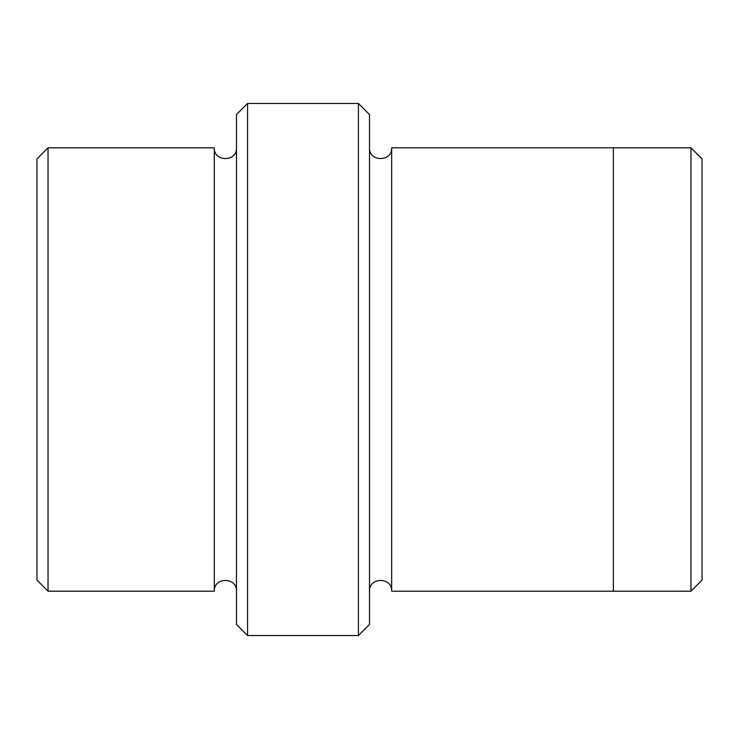 <?xml version="1.0" encoding="UTF-8"?>
<svg xmlns="http://www.w3.org/2000/svg" width="739" height="739" viewBox="0 0 739 739"><rect width="100%" height="100%" fill="white"/><g stroke="black" fill="none" stroke-linecap="round" stroke-linejoin="round"><path stroke-width="1.11" d="M48.035 147.809L48.035 591.191L36.95 580.106L36.95 158.894L48.035 147.809L214.31 147.809L214.31 591.191C213.626 576.891 237.164 576.891 236.48 591.191M358.415 103.46L369.5 114.545L369.5 624.455L358.415 635.54L358.415 103.46L247.565 103.46L247.565 635.54L358.415 635.54M247.565 635.54L236.48 624.455L236.48 114.545L247.565 103.46M690.965 147.809L702.05 158.894L702.05 580.106L690.965 591.191L690.965 147.809L613.37 147.809L613.37 591.2L690.965 591.191M369.5 591.2C368.816 576.9 392.354 576.9 391.67 591.2L391.67 147.8L613.37 147.8M236.48 147.809C237.164 162.109 213.626 162.109 214.31 147.809M48.035 591.191L214.31 591.191M391.67 591.2L613.37 591.2M391.67 147.8C392.354 162.1 368.816 162.1 369.5 147.8"/></g></svg>
